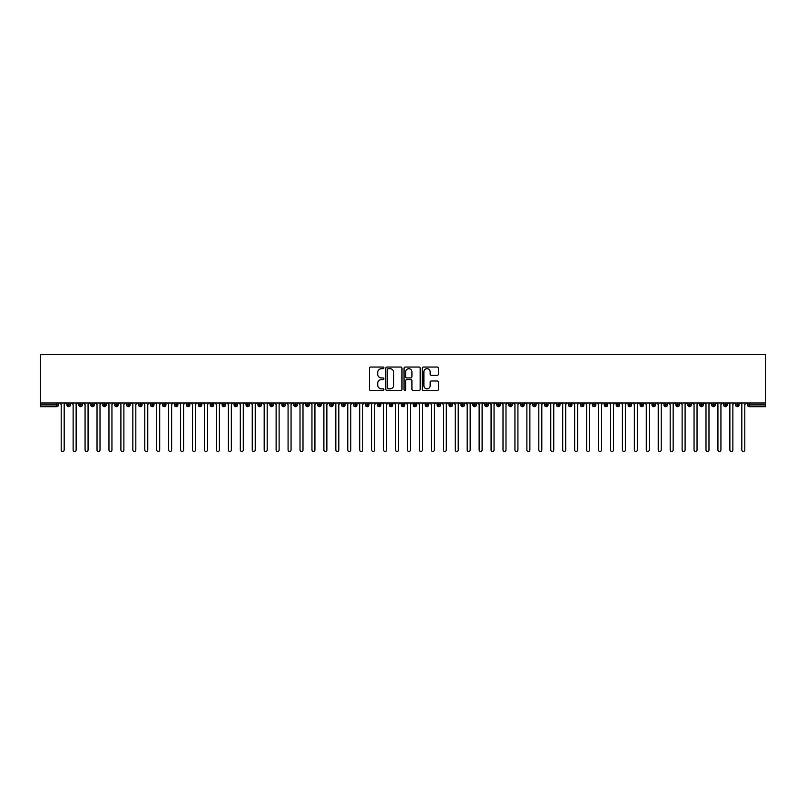 <?xml version="1.0" encoding="UTF-8"?>
<svg xmlns="http://www.w3.org/2000/svg" width="806" height="806" viewBox="0 0 806 806"><rect width="100%" height="100%" fill="white"/><g stroke="black" fill="none" stroke-linecap="round" stroke-linejoin="round"><path stroke-width="1.21" d="M383.898 367.858A0.816 0.816 0 0 0 383.072 367.042L370.619 367.042A1.169 1.169 0 0 0 369.45 368.211L369.45 389.308A1.169 1.169 0 0 0 370.619 390.477L383.072 390.477A0.816 0.816 0 0 0 383.898 389.661A0.816 0.816 0 0 0 383.072 388.845L381.46 388.845A3.748 3.748 0 0 1 377.712 385.087L377.712 383.334A3.748 3.748 0 0 1 381.46 379.586L383.072 379.586A0.816 0.816 0 0 0 383.898 378.76A0.816 0.816 0 0 0 383.072 377.943L381.46 377.943A3.748 3.748 0 0 1 377.712 374.185L377.712 372.432A3.748 3.748 0 0 1 381.46 368.685L383.072 368.685A0.816 0.816 0 0 0 383.898 367.858M437.255 375.304A1.169 1.169 0 0 0 438.424 374.135L438.424 368.211A1.169 1.169 0 0 0 437.255 367.042L423.422 367.042A1.169 1.169 0 0 0 422.253 368.211L422.253 389.308A1.169 1.169 0 0 0 423.422 390.477L437.255 390.477A1.169 1.169 0 0 0 438.424 389.308L438.424 382.155A1.169 1.169 0 0 0 437.255 380.986L431.331 380.986A1.169 1.169 0 0 0 430.162 382.155L430.162 385.701A3.133 3.133 0 0 1 427.029 388.845A3.133 3.133 0 0 1 423.896 385.701L423.896 371.818A3.133 3.133 0 0 1 427.029 368.685A3.133 3.133 0 0 1 430.162 371.818L430.162 374.135A1.169 1.169 0 0 0 431.331 375.304L437.255 375.304M40.3 403L40.3 354.519L765.7 354.519L765.7 403L40.3 403L40.3 404.914L56.692 404.914L56.692 403M401.972 368.211A1.169 1.169 0 0 0 400.804 367.042L386.971 367.042A1.169 1.169 0 0 0 385.802 368.211L385.802 389.308A1.169 1.169 0 0 0 386.971 390.477L400.804 390.477A1.169 1.169 0 0 0 401.972 389.308L401.972 368.211M405.196 367.042L419.029 367.042A1.169 1.169 0 0 1 420.198 368.211L420.198 389.308A1.169 1.169 0 0 1 419.029 390.477L413.105 390.477A1.169 1.169 0 0 1 411.937 389.308L411.937 380.754A1.169 1.169 0 0 0 410.768 379.586L406.839 379.586A1.169 1.169 0 0 0 405.67 380.754L405.67 389.661A0.816 0.816 0 0 1 404.844 390.477A0.816 0.816 0 0 1 404.028 389.661L404.028 368.211A1.169 1.169 0 0 1 405.196 367.042M58.475 404.914L56.692 404.914L56.692 406.698A1.793 1.793 0 0 0 58.475 404.914L58.475 403L58.475 404.914A1.793 1.793 0 0 1 56.692 406.698L40.3 406.698L40.3 404.914M765.7 403L765.7 406.698L749.308 406.698A1.793 1.793 0 0 1 747.525 404.914L747.525 403M68.691 403L68.691 406.698A1.793 1.793 0 0 1 66.898 404.914L66.898 403M70.424 403L70.424 404.914A1.793 1.793 0 0 1 68.691 406.698A1.793 1.793 0 0 0 70.424 404.914L66.898 404.914A1.793 1.793 0 0 0 68.691 406.698M80.63 403L80.63 406.698A1.793 1.793 0 0 1 78.837 404.914L78.837 403L78.837 404.914A1.793 1.793 0 0 0 80.63 406.698A1.793 1.793 0 0 0 82.363 404.914L82.363 403M92.569 403L92.569 406.698A1.793 1.793 0 0 1 90.776 404.914L90.776 403L90.776 404.914A1.793 1.793 0 0 0 92.569 406.698A1.793 1.793 0 0 0 94.302 404.914L94.302 403M104.508 403L104.508 406.698A1.793 1.793 0 0 1 102.725 404.914L102.725 403L102.725 404.914A1.793 1.793 0 0 0 104.508 406.698A1.793 1.793 0 0 0 106.241 404.914L106.241 403M116.457 403L116.457 406.698A1.793 1.793 0 0 1 114.664 404.914L114.664 403L114.664 404.914A1.793 1.793 0 0 0 116.457 406.698A1.793 1.793 0 0 0 118.18 404.914L118.18 403M128.396 403L128.396 406.698A1.793 1.793 0 0 1 126.602 404.914L126.602 403L126.602 404.914A1.793 1.793 0 0 0 128.396 406.698A1.793 1.793 0 0 0 130.129 404.914L130.129 403M140.335 403L140.335 406.698A1.793 1.793 0 0 1 138.541 404.914L138.541 403L138.541 404.914A1.793 1.793 0 0 0 140.335 406.698A1.793 1.793 0 0 0 142.068 404.914L142.068 403M152.274 403L152.274 406.698A1.793 1.793 0 0 1 150.48 404.914L150.48 403L150.48 404.914A1.793 1.793 0 0 0 152.274 406.698A1.793 1.793 0 0 0 154.006 404.914L154.006 403M164.212 403L164.212 406.698A1.793 1.793 0 0 1 162.419 404.914L162.419 403L162.419 404.914A1.793 1.793 0 0 0 164.212 406.698A1.793 1.793 0 0 0 165.945 404.914L165.945 403M176.151 403L176.151 406.698A1.793 1.793 0 0 1 174.368 404.914L174.368 403L174.368 404.914A1.793 1.793 0 0 0 176.151 406.698A1.793 1.793 0 0 0 177.884 404.914L177.884 403M188.1 403L188.1 406.698A1.793 1.793 0 0 1 186.307 404.914L186.307 403L186.307 404.914A1.793 1.793 0 0 0 188.1 406.698A1.793 1.793 0 0 0 189.823 404.914L189.823 403M200.039 403L200.039 406.698A1.793 1.793 0 0 1 198.246 404.914L198.246 403L198.246 404.914A1.793 1.793 0 0 0 200.039 406.698A1.793 1.793 0 0 0 201.772 404.914L201.772 403M211.978 403L211.978 406.698A1.793 1.793 0 0 1 210.185 404.914A1.793 1.793 0 0 0 211.978 406.698A1.793 1.793 0 0 1 210.185 404.914L210.185 403M213.711 403L213.711 404.914A1.793 1.793 0 0 1 211.978 406.698A1.793 1.793 0 0 0 213.711 404.914L210.185 404.914M223.917 406.698A1.793 1.793 0 0 1 222.124 404.914L222.124 403L222.124 404.914A1.793 1.793 0 0 0 223.917 406.698A1.793 1.793 0 0 0 225.65 404.914L225.65 403L225.65 404.914A1.793 1.793 0 0 1 223.917 406.698L223.917 404.914L225.65 404.914M235.856 403L235.856 406.698A1.793 1.793 0 0 1 234.072 404.914L234.072 403L234.072 404.914A1.793 1.793 0 0 0 235.856 406.698A1.793 1.793 0 0 0 237.589 404.914L237.589 403M247.805 403L247.805 406.698A1.793 1.793 0 0 1 246.011 404.914L246.011 403L246.011 404.914A1.793 1.793 0 0 0 247.805 406.698A1.793 1.793 0 0 0 249.528 404.914L249.528 403M259.744 403L259.744 404.914L257.95 404.914L257.95 403L257.95 404.914A1.793 1.793 0 0 0 259.744 406.698A1.793 1.793 0 0 0 261.476 404.914L261.476 403L261.476 404.914A1.793 1.793 0 0 1 259.744 406.698A1.793 1.793 0 0 1 257.95 404.914A1.793 1.793 0 0 0 259.744 406.698L259.744 404.914L261.476 404.914M271.682 403L271.682 406.698A1.793 1.793 0 0 1 269.889 404.914L269.889 403L269.889 404.914A1.793 1.793 0 0 0 271.682 406.698A1.793 1.793 0 0 0 273.415 404.914L273.415 403M283.621 403L283.621 406.698A1.793 1.793 0 0 1 281.828 404.914L281.828 403L281.828 404.914A1.793 1.793 0 0 0 283.621 406.698A1.793 1.793 0 0 0 285.354 404.914L285.354 403M295.56 403L295.56 406.698A1.793 1.793 0 0 1 293.777 404.914L293.777 403L293.777 404.914A1.793 1.793 0 0 0 295.56 406.698A1.793 1.793 0 0 0 297.293 404.914L297.293 403M307.499 403L307.499 406.698A1.793 1.793 0 0 1 305.716 404.914L305.716 403M309.232 403L309.232 404.914A1.793 1.793 0 0 1 307.499 406.698A1.793 1.793 0 0 0 309.232 404.914L305.716 404.914A1.793 1.793 0 0 0 307.499 406.698M319.448 403L319.448 406.698A1.793 1.793 0 0 1 317.655 404.914L317.655 403L317.655 404.914A1.793 1.793 0 0 0 319.448 406.698A1.793 1.793 0 0 0 321.181 404.914L321.181 403M331.387 403L331.387 406.698A1.793 1.793 0 0 1 329.594 404.914L329.594 403M333.12 403L333.12 404.914A1.793 1.793 0 0 1 331.387 406.698A1.793 1.793 0 0 0 333.12 404.914L329.594 404.914A1.793 1.793 0 0 0 331.387 406.698M343.326 403L343.326 406.698A1.793 1.793 0 0 1 341.532 404.914L341.532 403M345.059 403L345.059 404.914A1.793 1.793 0 0 1 343.326 406.698A1.793 1.793 0 0 0 345.059 404.914L341.532 404.914A1.793 1.793 0 0 0 343.326 406.698M355.265 403L355.265 406.698A1.793 1.793 0 0 1 353.471 404.914A1.793 1.793 0 0 0 355.265 406.698A1.793 1.793 0 0 1 353.471 404.914L353.471 403M356.998 403L356.998 404.914L356.998 403M367.204 403L367.204 406.698A1.793 1.793 0 0 1 365.42 404.914L365.42 403M368.936 403L368.936 404.914A1.793 1.793 0 0 1 367.204 406.698A1.793 1.793 0 0 0 368.936 404.914L365.42 404.914A1.793 1.793 0 0 0 367.204 406.698M379.152 403L379.152 406.698A1.793 1.793 0 0 1 377.359 404.914L377.359 403M380.875 403L380.875 404.914A1.793 1.793 0 0 1 379.152 406.698A1.793 1.793 0 0 0 380.875 404.914L377.359 404.914A1.793 1.793 0 0 0 379.152 406.698M391.091 403L391.091 406.698A1.793 1.793 0 0 1 389.298 404.914L389.298 403M392.824 403L392.824 404.914A1.793 1.793 0 0 1 391.091 406.698A1.793 1.793 0 0 0 392.824 404.914L389.298 404.914A1.793 1.793 0 0 0 391.091 406.698M403.03 403L403.03 406.698A1.793 1.793 0 0 1 401.237 404.914L401.237 403M404.763 403L404.763 404.914A1.793 1.793 0 0 1 403.03 406.698A1.793 1.793 0 0 0 404.763 404.914L401.237 404.914A1.793 1.793 0 0 0 403.03 406.698M414.969 403L414.969 406.698A1.793 1.793 0 0 1 413.176 404.914L413.176 403M416.702 403L416.702 404.914L416.702 403M426.908 403L426.908 406.698A1.793 1.793 0 0 1 425.125 404.914L425.125 403M428.641 403L428.641 404.914A1.793 1.793 0 0 1 426.908 406.698A1.793 1.793 0 0 0 428.641 404.914L425.125 404.914A1.793 1.793 0 0 0 426.908 406.698M438.857 403L438.857 406.698A1.793 1.793 0 0 1 437.064 404.914L437.064 403L437.064 404.914A1.793 1.793 0 0 0 438.857 406.698A1.793 1.793 0 0 0 440.58 404.914L440.58 403M450.796 403L450.796 406.698A1.793 1.793 0 0 1 449.002 404.914L449.002 403M452.529 403L452.529 404.914L452.529 403M462.735 403L462.735 406.698A1.793 1.793 0 0 1 460.941 404.914A1.793 1.793 0 0 0 462.735 406.698A1.793 1.793 0 0 1 460.941 404.914L460.941 403M464.468 403L464.468 404.914L464.468 403M474.674 403L474.674 406.698A1.793 1.793 0 0 1 472.88 404.914L472.88 403L472.88 404.914A1.793 1.793 0 0 0 474.674 406.698A1.793 1.793 0 0 0 476.406 404.914L476.406 403M486.612 403L486.612 406.698A1.793 1.793 0 0 1 484.819 404.914A1.793 1.793 0 0 0 486.612 406.698A1.793 1.793 0 0 1 484.819 404.914L484.819 403M488.345 403L488.345 404.914A1.793 1.793 0 0 1 486.612 406.698A1.793 1.793 0 0 0 488.345 404.914L484.819 404.914M498.551 403L498.551 406.698A1.793 1.793 0 0 1 496.768 404.914L496.768 403L496.768 404.914A1.793 1.793 0 0 0 498.551 406.698A1.793 1.793 0 0 0 500.284 404.914L500.284 403M510.5 403L510.5 406.698A1.793 1.793 0 0 1 508.707 404.914L508.707 403M512.223 403L512.223 404.914L512.223 403M522.439 403L522.439 406.698A1.793 1.793 0 0 1 520.646 404.914A1.793 1.793 0 0 0 522.439 406.698A1.793 1.793 0 0 1 520.646 404.914L520.646 403M524.172 403L524.172 404.914L524.172 403M534.378 403L534.378 406.698A1.793 1.793 0 0 1 532.585 404.914L532.585 403M536.111 403L536.111 404.914L536.111 403M546.317 403L546.317 406.698A1.793 1.793 0 0 1 544.524 404.914L544.524 403M548.05 403L548.05 404.914A1.793 1.793 0 0 1 546.317 406.698A1.793 1.793 0 0 0 548.05 404.914L544.524 404.914A1.793 1.793 0 0 0 546.317 406.698M558.256 403L558.256 406.698A1.793 1.793 0 0 1 556.472 404.914A1.793 1.793 0 0 0 558.256 406.698A1.793 1.793 0 0 1 556.472 404.914L556.472 403M559.989 403L559.989 404.914A1.793 1.793 0 0 1 558.256 406.698A1.793 1.793 0 0 0 559.989 404.914L556.472 404.914M570.205 403L570.205 406.698A1.793 1.793 0 0 1 568.411 404.914A1.793 1.793 0 0 0 570.205 406.698A1.793 1.793 0 0 1 568.411 404.914L568.411 403M571.928 403L571.928 404.914L571.928 403M582.144 403L582.144 406.698A1.793 1.793 0 0 1 580.35 404.914L580.35 403L580.35 404.914A1.793 1.793 0 0 0 582.144 406.698A1.793 1.793 0 0 0 583.876 404.914L583.876 403M594.082 403L594.082 406.698A1.793 1.793 0 0 1 592.289 404.914A1.793 1.793 0 0 0 594.082 406.698A1.793 1.793 0 0 1 592.289 404.914L592.289 403M595.815 403L595.815 404.914A1.793 1.793 0 0 1 594.082 406.698A1.793 1.793 0 0 0 595.815 404.914L592.289 404.914M606.021 403L606.021 406.698A1.793 1.793 0 0 1 604.228 404.914A1.793 1.793 0 0 0 606.021 406.698A1.793 1.793 0 0 1 604.228 404.914L604.228 403M607.754 403L607.754 404.914L607.754 403M617.96 403L617.96 406.698A1.793 1.793 0 0 1 616.177 404.914L616.177 403M619.693 403L619.693 404.914L619.693 403M629.899 403L629.899 406.698A1.793 1.793 0 0 1 628.116 404.914A1.793 1.793 0 0 0 629.899 406.698A1.793 1.793 0 0 1 628.116 404.914L628.116 403M631.632 403L631.632 404.914L631.632 403M641.848 403L641.848 406.698A1.793 1.793 0 0 1 640.055 404.914A1.793 1.793 0 0 0 641.848 406.698A1.793 1.793 0 0 1 640.055 404.914L640.055 403M643.581 403L643.581 404.914L643.581 403M653.787 403L653.787 406.698A1.793 1.793 0 0 1 651.994 404.914A1.793 1.793 0 0 0 653.787 406.698A1.793 1.793 0 0 1 651.994 404.914L651.994 403M655.52 403L655.52 404.914A1.793 1.793 0 0 1 653.787 406.698A1.793 1.793 0 0 0 655.52 404.914L651.994 404.914M665.726 403L665.726 406.698A1.793 1.793 0 0 1 663.932 404.914L663.932 403M667.459 403L667.459 404.914L667.459 403M677.665 403L677.665 406.698A1.793 1.793 0 0 1 675.871 404.914A1.793 1.793 0 0 0 677.665 406.698A1.793 1.793 0 0 1 675.871 404.914L675.871 403M679.398 403L679.398 404.914L679.398 403M689.604 403L689.604 406.698A1.793 1.793 0 0 1 687.82 404.914A1.793 1.793 0 0 0 689.604 406.698A1.793 1.793 0 0 1 687.82 404.914L687.82 403M691.336 403L691.336 404.914L691.336 403M701.552 403L701.552 406.698A1.793 1.793 0 0 1 699.759 404.914A1.793 1.793 0 0 0 701.552 406.698A1.793 1.793 0 0 1 699.759 404.914L699.759 403M703.275 403L703.275 404.914L703.275 403M713.491 403L713.491 406.698A1.793 1.793 0 0 1 711.698 404.914A1.793 1.793 0 0 0 713.491 406.698A1.793 1.793 0 0 1 711.698 404.914L711.698 403M715.224 403L715.224 404.914L715.224 403M725.43 403L725.43 406.698A1.793 1.793 0 0 1 723.637 404.914L723.637 403M727.163 403L727.163 404.914L727.163 403M737.369 403L737.369 406.698A1.793 1.793 0 0 1 735.576 404.914A1.793 1.793 0 0 0 737.369 406.698A1.793 1.793 0 0 1 735.576 404.914L735.576 403M739.102 403L739.102 404.914A1.793 1.793 0 0 1 737.369 406.698A1.793 1.793 0 0 0 739.102 404.914L735.576 404.914M223.917 403L223.917 404.914L222.124 404.914M355.265 406.698A1.793 1.793 0 0 0 356.998 404.914A1.793 1.793 0 0 1 355.265 406.698M414.969 406.698A1.793 1.793 0 0 0 416.702 404.914A1.793 1.793 0 0 1 414.969 406.698A1.793 1.793 0 0 1 413.176 404.914L416.702 404.914M450.796 406.698A1.793 1.793 0 0 0 452.529 404.914A1.793 1.793 0 0 1 450.796 406.698A1.793 1.793 0 0 1 449.002 404.914L452.529 404.914M462.735 406.698A1.793 1.793 0 0 0 464.468 404.914A1.793 1.793 0 0 1 462.735 406.698M510.5 406.698A1.793 1.793 0 0 0 512.223 404.914A1.793 1.793 0 0 1 510.5 406.698A1.793 1.793 0 0 1 508.707 404.914L512.223 404.914M522.439 406.698A1.793 1.793 0 0 0 524.172 404.914A1.793 1.793 0 0 1 522.439 406.698M534.378 406.698A1.793 1.793 0 0 0 536.111 404.914A1.793 1.793 0 0 1 534.378 406.698A1.793 1.793 0 0 1 532.585 404.914L536.111 404.914M570.205 406.698A1.793 1.793 0 0 0 571.928 404.914A1.793 1.793 0 0 1 570.205 406.698M606.021 406.698A1.793 1.793 0 0 0 607.754 404.914A1.793 1.793 0 0 1 606.021 406.698M617.96 406.698A1.793 1.793 0 0 0 619.693 404.914A1.793 1.793 0 0 1 617.96 406.698A1.793 1.793 0 0 1 616.177 404.914L619.693 404.914M629.899 406.698A1.793 1.793 0 0 0 631.632 404.914A1.793 1.793 0 0 1 629.899 406.698M641.848 406.698A1.793 1.793 0 0 0 643.581 404.914A1.793 1.793 0 0 1 641.848 406.698M665.726 406.698A1.793 1.793 0 0 0 667.459 404.914A1.793 1.793 0 0 1 665.726 406.698A1.793 1.793 0 0 1 663.932 404.914L667.459 404.914M677.665 406.698A1.793 1.793 0 0 0 679.398 404.914A1.793 1.793 0 0 1 677.665 406.698M689.604 406.698A1.793 1.793 0 0 0 691.336 404.914A1.793 1.793 0 0 1 689.604 406.698M701.552 406.698A1.793 1.793 0 0 0 703.275 404.914A1.793 1.793 0 0 1 701.552 406.698M713.491 406.698A1.793 1.793 0 0 0 715.224 404.914A1.793 1.793 0 0 1 713.491 406.698M725.43 406.698A1.793 1.793 0 0 0 727.163 404.914A1.793 1.793 0 0 1 725.43 406.698A1.793 1.793 0 0 1 723.637 404.914L727.163 404.914M388.26 368.685A0.816 0.816 0 0 0 387.444 369.501L387.444 388.018A0.816 0.816 0 0 0 388.26 388.845L389.963 388.845A3.748 3.748 0 0 0 393.711 385.087L393.711 372.432A3.748 3.748 0 0 0 389.963 368.685L388.26 368.685M411.937 371.878A3.133 3.133 0 0 0 408.803 368.735A3.133 3.133 0 0 0 405.67 371.878L405.67 376.765A1.169 1.169 0 0 0 406.839 377.943L410.768 377.943A1.169 1.169 0 0 0 411.937 376.765L411.937 371.878M59.704 403L61.196 404.491L61.196 449.99A1.491 1.491 0 0 0 62.687 451.481A1.491 1.491 0 0 0 64.178 449.99L64.178 404.491L65.679 403M71.643 403L73.134 404.491L73.134 449.99A1.491 1.491 0 0 0 74.626 451.481A1.491 1.491 0 0 0 76.127 449.99L76.127 404.491L77.618 403M83.582 403L85.073 404.491L85.073 449.99A1.491 1.491 0 0 0 86.574 451.481A1.491 1.491 0 0 0 88.066 449.99L88.066 404.491L89.557 403M95.521 403L97.022 404.491L97.022 449.99A1.491 1.491 0 0 0 98.513 451.481A1.491 1.491 0 0 0 100.004 449.99L100.004 404.491L101.496 403M107.47 403L108.961 404.491L108.961 449.99A1.491 1.491 0 0 0 110.452 451.481A1.491 1.491 0 0 0 111.943 449.99L111.943 404.491L113.434 403M119.409 403L120.9 404.491L120.9 449.99A1.491 1.491 0 0 0 122.391 451.481A1.491 1.491 0 0 0 123.882 449.99L123.882 404.491L125.373 403M131.348 403L132.839 404.491L132.839 449.99A1.491 1.491 0 0 0 134.33 451.481A1.491 1.491 0 0 0 135.821 449.99L135.821 404.491L137.322 403M143.287 403L144.778 404.491L144.778 449.99A1.491 1.491 0 0 0 146.279 451.481A1.491 1.491 0 0 0 147.77 449.99L147.77 404.491L149.261 403M155.226 403L156.727 404.491L156.727 449.99A1.491 1.491 0 0 0 158.218 451.481A1.491 1.491 0 0 0 159.709 449.99L159.709 404.491L161.2 403M167.174 403L168.666 404.491L168.666 449.99A1.491 1.491 0 0 0 170.157 451.481A1.491 1.491 0 0 0 171.648 449.99L171.648 404.491L173.139 403M179.113 403L180.604 404.491L180.604 449.99A1.491 1.491 0 0 0 182.096 451.481A1.491 1.491 0 0 0 183.587 449.99L183.587 404.491L185.078 403M191.052 403L192.543 404.491L192.543 449.99A1.491 1.491 0 0 0 194.034 451.481A1.491 1.491 0 0 0 195.526 449.99L195.526 404.491L197.027 403M202.991 403L204.482 404.491L204.482 449.99A1.491 1.491 0 0 0 205.973 451.481A1.491 1.491 0 0 0 207.474 449.99L207.474 404.491L208.966 403M214.93 403L216.421 404.491L216.421 449.99A1.491 1.491 0 0 0 217.922 451.481A1.491 1.491 0 0 0 219.413 449.99L219.413 404.491L220.904 403M226.879 403L228.37 404.491L228.37 449.99A1.491 1.491 0 0 0 229.861 451.481A1.491 1.491 0 0 0 231.352 449.99L231.352 404.491L232.843 403M238.818 403L240.309 404.491L240.309 449.99A1.491 1.491 0 0 0 241.8 451.481A1.491 1.491 0 0 0 243.291 449.99L243.291 404.491L244.782 403M250.757 403L252.248 404.491L252.248 449.99A1.491 1.491 0 0 0 253.739 451.481A1.491 1.491 0 0 0 255.23 449.99L255.23 404.491L256.721 403M262.696 403L264.187 404.491L264.187 449.99A1.491 1.491 0 0 0 265.678 451.481A1.491 1.491 0 0 0 267.179 449.99L267.179 404.491L268.67 403M274.634 403L276.126 404.491L276.126 449.99A1.491 1.491 0 0 0 277.627 451.481A1.491 1.491 0 0 0 279.118 449.99L279.118 404.491L280.609 403M286.573 403L288.074 404.491L288.074 449.99A1.491 1.491 0 0 0 289.566 451.481A1.491 1.491 0 0 0 291.057 449.99L291.057 404.491L292.548 403M298.522 403L300.013 404.491L300.013 449.99A1.491 1.491 0 0 0 301.504 451.481A1.491 1.491 0 0 0 302.996 449.99L302.996 404.491L304.487 403M310.461 403L311.952 404.491L311.952 449.99A1.491 1.491 0 0 0 313.443 451.481A1.491 1.491 0 0 0 314.934 449.99L314.934 404.491L316.426 403M322.4 403L323.891 404.491L323.891 449.99A1.491 1.491 0 0 0 325.382 451.481A1.491 1.491 0 0 0 326.873 449.99L326.873 404.491L328.374 403M334.339 403L335.83 404.491L335.83 449.99A1.491 1.491 0 0 0 337.321 451.481A1.491 1.491 0 0 0 338.822 449.99L338.822 404.491L340.313 403M346.278 403L347.779 404.491L347.779 449.99A1.491 1.491 0 0 0 349.27 451.481A1.491 1.491 0 0 0 350.761 449.99L350.761 404.491L352.252 403M358.227 403L359.718 404.491L359.718 449.99A1.491 1.491 0 0 0 361.209 451.481A1.491 1.491 0 0 0 362.7 449.99L362.7 404.491L364.191 403M370.166 403L371.657 404.491L371.657 449.99A1.491 1.491 0 0 0 373.148 451.481A1.491 1.491 0 0 0 374.639 449.99L374.639 404.491L376.13 403M382.104 403L383.596 404.491L383.596 449.99A1.491 1.491 0 0 0 385.087 451.481A1.491 1.491 0 0 0 386.578 449.99L386.578 404.491L388.079 403M394.043 403L395.534 404.491L395.534 449.99A1.491 1.491 0 0 0 397.026 451.481A1.491 1.491 0 0 0 398.527 449.99L398.527 404.491L400.018 403M405.982 403L407.473 404.491L407.473 449.99A1.491 1.491 0 0 0 408.974 451.481A1.491 1.491 0 0 0 410.466 449.99L410.466 404.491L411.957 403M417.921 403L419.422 404.491L419.422 449.99A1.491 1.491 0 0 0 420.913 451.481A1.491 1.491 0 0 0 422.404 449.99L422.404 404.491L423.896 403M429.87 403L431.361 404.491L431.361 449.99A1.491 1.491 0 0 0 432.852 451.481A1.491 1.491 0 0 0 434.343 449.99L434.343 404.491L435.834 403M441.809 403L443.3 404.491L443.3 449.99A1.491 1.491 0 0 0 444.791 451.481A1.491 1.491 0 0 0 446.282 449.99L446.282 404.491L447.773 403M453.748 403L455.239 404.491L455.239 449.99A1.491 1.491 0 0 0 456.73 451.481A1.491 1.491 0 0 0 458.221 449.99L458.221 404.491L459.722 403M465.687 403L467.178 404.491L467.178 449.99A1.491 1.491 0 0 0 468.679 451.481A1.491 1.491 0 0 0 470.17 449.99L470.17 404.491L471.661 403M477.626 403L479.127 404.491L479.127 449.99A1.491 1.491 0 0 0 480.618 451.481A1.491 1.491 0 0 0 482.109 449.99L482.109 404.491L483.6 403M489.574 403L491.066 404.491L491.066 449.99A1.491 1.491 0 0 0 492.557 451.481A1.491 1.491 0 0 0 494.048 449.99L494.048 404.491L495.539 403M501.513 403L503.004 404.491L503.004 449.99A1.491 1.491 0 0 0 504.496 451.481A1.491 1.491 0 0 0 505.987 449.99L505.987 404.491L507.478 403M513.452 403L514.943 404.491L514.943 449.99A1.491 1.491 0 0 0 516.434 451.481A1.491 1.491 0 0 0 517.926 449.99L517.926 404.491L519.427 403M525.391 403L526.882 404.491L526.882 449.99A1.491 1.491 0 0 0 528.373 451.481A1.491 1.491 0 0 0 529.874 449.99L529.874 404.491L531.366 403M537.33 403L538.821 404.491L538.821 449.99A1.491 1.491 0 0 0 540.322 451.481A1.491 1.491 0 0 0 541.813 449.99L541.813 404.491L543.304 403M549.279 403L550.77 404.491L550.77 449.99A1.491 1.491 0 0 0 552.261 451.481A1.491 1.491 0 0 0 553.752 449.99L553.752 404.491L555.243 403M561.218 403L562.709 404.491L562.709 449.99A1.491 1.491 0 0 0 564.2 451.481A1.491 1.491 0 0 0 565.691 449.99L565.691 404.491L567.182 403M573.157 403L574.648 404.491L574.648 449.99A1.491 1.491 0 0 0 576.139 451.481A1.491 1.491 0 0 0 577.63 449.99L577.63 404.491L579.121 403M585.096 403L586.587 404.491L586.587 449.99A1.491 1.491 0 0 0 588.078 451.481A1.491 1.491 0 0 0 589.579 449.99L589.579 404.491L591.07 403M597.034 403L598.526 404.491L598.526 449.99A1.491 1.491 0 0 0 600.027 451.481A1.491 1.491 0 0 0 601.518 449.99L601.518 404.491L603.009 403M608.973 403L610.474 404.491L610.474 449.99A1.491 1.491 0 0 0 611.966 451.481A1.491 1.491 0 0 0 613.457 449.99L613.457 404.491L614.948 403M620.922 403L622.413 404.491L622.413 449.99A1.491 1.491 0 0 0 623.904 451.481A1.491 1.491 0 0 0 625.396 449.99L625.396 404.491L626.887 403M632.861 403L634.352 404.491L634.352 449.99A1.491 1.491 0 0 0 635.843 451.481A1.491 1.491 0 0 0 637.334 449.99L637.334 404.491L638.826 403M644.8 403L646.291 404.491L646.291 449.99A1.491 1.491 0 0 0 647.782 451.481A1.491 1.491 0 0 0 649.273 449.99L649.273 404.491L650.774 403M656.739 403L658.23 404.491L658.23 449.99A1.491 1.491 0 0 0 659.721 451.481A1.491 1.491 0 0 0 661.222 449.99L661.222 404.491L662.713 403M668.678 403L670.179 404.491L670.179 449.99A1.491 1.491 0 0 0 671.67 451.481A1.491 1.491 0 0 0 673.161 449.99L673.161 404.491L674.652 403M680.627 403L682.118 404.491L682.118 449.99A1.491 1.491 0 0 0 683.609 451.481A1.491 1.491 0 0 0 685.1 449.99L685.1 404.491L686.591 403M692.566 403L694.057 404.491L694.057 449.99A1.491 1.491 0 0 0 695.548 451.481A1.491 1.491 0 0 0 697.039 449.99L697.039 404.491L698.53 403M704.504 403L705.996 404.491L705.996 449.99A1.491 1.491 0 0 0 707.487 451.481A1.491 1.491 0 0 0 708.978 449.99L708.978 404.491L710.479 403M716.443 403L717.934 404.491L717.934 449.99A1.491 1.491 0 0 0 719.426 451.481A1.491 1.491 0 0 0 720.927 449.99L720.927 404.491L722.418 403M728.382 403L729.873 404.491L729.873 449.99A1.491 1.491 0 0 0 731.374 451.481A1.491 1.491 0 0 0 732.866 449.99L732.866 404.491L734.357 403M740.321 403L741.822 404.491L741.822 449.99A1.491 1.491 0 0 0 743.313 451.481A1.491 1.491 0 0 0 744.804 449.99L744.804 404.491L746.296 403M749.308 403L749.308 404.914L765.7 404.914M749.308 404.914L749.308 406.698A1.793 1.793 0 0 1 747.525 404.914L749.308 404.914M78.837 404.914A1.793 1.793 0 0 0 80.63 406.698A1.793 1.793 0 0 0 82.363 404.914L78.837 404.914M90.776 404.914A1.793 1.793 0 0 0 92.569 406.698A1.793 1.793 0 0 0 94.302 404.914L90.776 404.914M102.725 404.914A1.793 1.793 0 0 0 104.508 406.698A1.793 1.793 0 0 0 106.241 404.914L102.725 404.914M114.664 404.914A1.793 1.793 0 0 0 116.457 406.698A1.793 1.793 0 0 0 118.18 404.914L114.664 404.914M126.602 404.914L130.129 404.914A1.793 1.793 0 0 1 128.396 406.698M138.541 404.914A1.793 1.793 0 0 0 140.335 406.698A1.793 1.793 0 0 0 142.068 404.914L138.541 404.914M150.48 404.914L154.006 404.914A1.793 1.793 0 0 1 152.274 406.698M162.419 404.914A1.793 1.793 0 0 0 164.212 406.698A1.793 1.793 0 0 0 165.945 404.914L162.419 404.914M174.368 404.914A1.793 1.793 0 0 0 176.151 406.698A1.793 1.793 0 0 0 177.884 404.914L174.368 404.914M186.307 404.914A1.793 1.793 0 0 0 188.1 406.698A1.793 1.793 0 0 0 189.823 404.914L186.307 404.914M198.246 404.914A1.793 1.793 0 0 0 200.039 406.698A1.793 1.793 0 0 0 201.772 404.914L198.246 404.914M234.072 404.914L237.589 404.914A1.793 1.793 0 0 1 235.856 406.698M246.011 404.914A1.793 1.793 0 0 0 247.805 406.698A1.793 1.793 0 0 0 249.528 404.914L246.011 404.914M269.889 404.914L273.415 404.914A1.793 1.793 0 0 1 271.682 406.698M281.828 404.914A1.793 1.793 0 0 0 283.621 406.698A1.793 1.793 0 0 0 285.354 404.914L281.828 404.914M293.777 404.914L297.293 404.914A1.793 1.793 0 0 1 295.56 406.698M317.655 404.914L321.181 404.914A1.793 1.793 0 0 1 319.448 406.698M353.471 404.914L356.998 404.914M437.064 404.914L440.58 404.914A1.793 1.793 0 0 1 438.857 406.698M460.941 404.914L464.468 404.914M472.88 404.914A1.793 1.793 0 0 0 474.674 406.698A1.793 1.793 0 0 0 476.406 404.914L472.88 404.914M496.768 404.914L500.284 404.914A1.793 1.793 0 0 1 498.551 406.698M520.646 404.914L524.172 404.914M568.411 404.914L571.928 404.914M580.35 404.914A1.793 1.793 0 0 0 582.144 406.698A1.793 1.793 0 0 0 583.876 404.914L580.35 404.914M604.228 404.914L607.754 404.914M628.116 404.914L631.632 404.914M640.055 404.914L643.581 404.914M675.871 404.914L679.398 404.914M687.82 404.914L691.336 404.914M699.759 404.914L703.275 404.914M711.698 404.914L715.224 404.914"/></g></svg>
